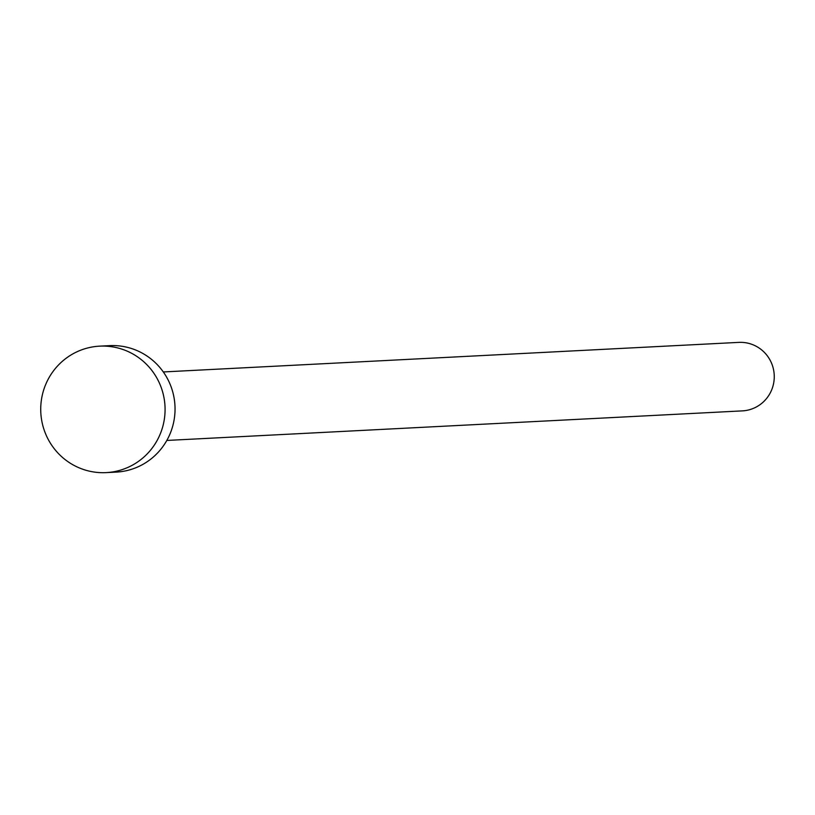 <?xml version="1.0" encoding="UTF-8"?>
<svg xmlns="http://www.w3.org/2000/svg" width="815" height="815" viewBox="0 0 815 815"><rect width="100%" height="100%" fill="white"/><g stroke="black" fill="none" stroke-linecap="round" stroke-linejoin="round"><path stroke-width="1.22" d="M163.295 371.946L738.828 342.382A34.291 33.68 87.1 0 1 744.105 342.534A34.291 33.68 87.1 0 1 774.25 377.6A34.291 33.68 87.1 0 1 742.343 410.882L166.82 440.446M99.654 346.151L109.617 345.642A63.315 62.174 87.1 0 1 119.367 345.927A63.315 62.174 87.1 0 1 175.021 410.658A63.315 62.174 87.1 0 1 116.117 472.109L106.154 472.619A63.315 62.174 87.1 0 1 96.394 472.333A63.315 62.174 87.1 0 1 40.75 407.602A63.315 62.174 87.1 0 1 99.654 346.151A63.315 62.174 87.1 0 1 109.404 346.436A63.315 62.174 87.1 0 1 165.058 411.168A63.315 62.174 87.1 0 1 106.154 472.619"/></g></svg>

